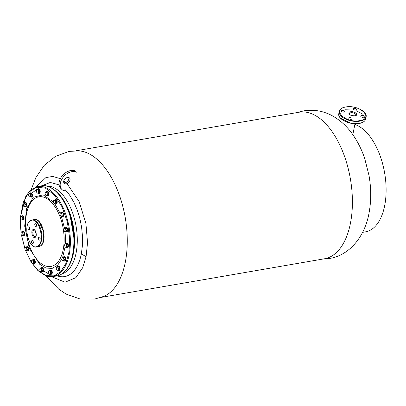 <?xml version="1.0" encoding="UTF-8"?>
<svg xmlns="http://www.w3.org/2000/svg" width="406" height="406" viewBox="0 0 406 406"><rect width="100%" height="100%" fill="white"/><g stroke="black" fill="none" stroke-linecap="round" stroke-linejoin="round"><path stroke-width="0.61" d="M65.011 231.704L65.462 237.124L65.412 243.63M65.122 246.868L62.671 257.171M61.951 258.881L57.652 265.214L52.171 268.381L46.025 268.087L39.783 264.352L29.339 248.279L24.675 226.071L26.568 208.648L33.307 197.24L43.127 194.834L53.46 202.061M25.69 250.7L31.46 262.423L38.595 271.041L46.391 275.679L54.049 275.872L60.804 271.604L65.97 263.301L69.03 251.801L69.675 238.266L67.33 221.859L61.991 206.761L54.374 195.007L45.502 188.181L36.576 187.196L28.79 192.195L23.193 202.492L20.544 216.713M20.442 218.712L20.462 224.929L21.137 232.501A1.751 0.919 80.2 0 1 21.954 232.105L23.761 232.141L22.66 231.633L21.63 231.811L21.954 232.105A1.751 0.919 80.2 0 1 22.766 233.323L23.254 234.247L24.279 234.069L23.761 232.141M54.78 203.751L60.184 213.414A1.751 0.919 80.2 0 1 61.017 212.977L62.823 213.013L61.722 212.505L60.697 212.683L61.017 212.977A1.751 0.919 80.2 0 1 61.829 214.195L62.316 215.119L63.346 214.941L62.823 213.013M61.387 216.464L64.493 228.192M21.538 235.16L24.918 248.568M35.094 237.398L35.058 237.419C32.587 238.89 30.44 230.689 33.013 229.608L33.053 229.588C35.525 228.111 37.672 236.312 35.094 237.398M37.433 246.269L37.464 246.254C45.954 242.666 38.763 215.642 30.673 220.732L30.643 220.747C22.157 224.335 29.344 251.365 37.433 246.269M36.459 224.477A1.644 0.863 80.2 0 1 35.946 226.518A1.644 0.863 80.2 0 1 34.87 225.315A1.644 0.863 80.2 0 1 35.383 223.275A1.644 0.863 80.2 0 1 36.459 224.477M40.087 238.063A1.644 0.863 80.2 0 1 39.575 240.103A1.644 0.863 80.2 0 1 38.504 238.906A1.644 0.863 80.2 0 1 39.017 236.865A1.644 0.863 80.2 0 1 40.087 238.063M33.236 241.687A1.644 0.863 80.2 0 1 32.724 243.727A1.644 0.863 80.2 0 1 31.653 242.529A1.644 0.863 80.2 0 1 32.165 240.489A1.644 0.863 80.2 0 1 33.236 241.687M29.602 228.101A1.644 0.863 80.2 0 1 29.09 230.141A1.644 0.863 80.2 0 1 28.019 228.938A1.644 0.863 80.2 0 1 28.532 226.898A1.644 0.863 80.2 0 1 29.602 228.101M32.46 263.499A1.751 0.919 80.2 0 1 32.16 263.276A1.751 0.919 80.2 0 1 31.988 263.058A1.751 0.919 80.2 0 1 31.648 262.281A1.751 0.919 80.2 0 1 31.678 260.606L32.196 259.86L33.221 259.683L34.322 260.19L34.845 262.119L34.266 263.54L33.236 263.717L32.135 263.205L32.46 263.499A1.751 0.919 80.2 0 0 33.302 263.047L33.236 263.717M32.196 259.86L33.297 260.368L34.322 260.19M33.297 260.368L33.815 262.296L34.845 262.119M33.815 262.296L33.302 263.047A1.751 0.919 80.2 0 0 33.328 261.373A1.751 0.919 80.2 0 0 32.521 260.155A1.751 0.919 80.2 0 0 31.693 260.571L31.693 260.571A1.751 0.919 80.2 0 0 31.678 260.606M34.119 263.768L34.5 263.702A2.192 1.152 -99.8 0 0 35.322 261.865A2.192 1.152 -99.8 0 0 33.754 259.383L33.373 259.449A2.192 1.152 80.2 0 1 34.936 261.931A2.192 1.152 80.2 0 1 34.119 263.768A2.192 1.152 80.2 0 1 33.602 263.651M32.927 259.733A2.192 1.152 80.2 0 1 33.373 259.449M24.939 206.304L25.969 206.126L26.283 204.391L25.532 202.665L23.426 202.853L23.04 203.756A1.751 0.919 80.2 0 1 23.162 203.36A1.751 0.919 80.2 0 1 23.736 202.883A1.751 0.919 80.2 0 1 24.649 203.746A1.751 0.919 80.2 0 1 24.873 205.477L24.939 206.304L24.177 206.344A1.751 0.919 80.2 0 1 23.629 206.065A1.751 0.919 80.2 0 1 23.264 205.487A1.751 0.919 80.2 0 1 23.04 203.756L23.426 202.853L24.502 202.843L25.258 204.568L24.873 205.477A1.751 0.919 80.2 0 1 24.609 206.111A1.751 0.919 80.2 0 1 24.177 206.344L23.68 206.116M24.502 202.843L25.532 202.665M25.258 204.568L26.283 204.391M54.343 203.609A1.751 0.919 80.2 0 1 54.044 203.386A1.751 0.919 80.2 0 1 53.866 203.167A1.751 0.919 80.2 0 1 53.531 202.391A1.751 0.919 80.2 0 1 53.556 200.716L54.074 199.97L55.104 199.793L56.206 200.3L56.728 202.229L56.145 203.645L55.12 203.827L54.018 203.315L54.343 203.609A1.751 0.919 80.2 0 0 55.18 203.152L55.12 203.827M54.074 199.97L55.175 200.478L56.206 200.3M55.175 200.478L55.698 202.406L56.728 202.229M55.698 202.406L55.18 203.152A1.751 0.919 80.2 0 0 55.211 201.483A1.751 0.919 80.2 0 0 54.399 200.265A1.751 0.919 80.2 0 0 53.577 200.681L53.577 200.681A1.751 0.919 80.2 0 0 53.556 200.716M37.367 193.099A1.751 0.919 80.2 0 1 37.068 192.88A1.751 0.919 80.2 0 1 36.895 192.657A1.751 0.919 80.2 0 1 36.555 191.881A1.751 0.919 80.2 0 1 36.586 190.211L37.103 189.46L38.128 189.282L39.23 189.79L39.752 191.718L39.174 193.139L38.144 193.317L37.042 192.804L37.367 193.099A1.751 0.919 80.2 0 0 38.21 192.647L38.144 193.317M37.103 189.46L38.205 189.967L39.23 189.79M38.205 189.967L38.722 191.896L39.752 191.718M38.722 191.896L38.21 192.647A1.751 0.919 80.2 0 0 38.235 190.972A1.751 0.919 80.2 0 0 37.428 189.754A1.751 0.919 80.2 0 0 36.601 190.17L36.601 190.17A1.751 0.919 80.2 0 0 36.586 190.211M46.056 195.453A1.751 0.919 80.2 0 1 45.756 195.23A1.751 0.919 80.2 0 1 45.584 195.012A1.751 0.919 80.2 0 1 45.244 194.235A1.751 0.919 80.2 0 1 45.274 192.566L45.792 191.815L46.822 191.637L47.923 192.145L48.441 194.073L47.862 195.494L46.832 195.672L45.731 195.159L46.056 195.453A1.751 0.919 80.2 0 0 46.898 195.002L46.832 195.672M45.792 191.815L46.893 192.322L47.923 192.145M46.893 192.322L47.416 194.251L48.441 194.073M47.416 194.251L46.898 195.002A1.751 0.919 80.2 0 0 46.929 193.327A1.751 0.919 80.2 0 0 46.117 192.109A1.751 0.919 80.2 0 0 45.289 192.525L45.289 192.525A1.751 0.919 80.2 0 0 45.274 192.566M23.254 234.247L22.67 235.663L21.894 235.45A1.751 0.919 80.2 0 1 21.599 235.226A1.751 0.919 80.2 0 1 21.422 235.003A1.751 0.919 80.2 0 1 21.082 234.232A1.751 0.919 80.2 0 1 21.112 232.557L21.63 231.811M21.894 235.45L21.569 235.155L21.894 235.45A1.751 0.919 80.2 0 0 22.736 234.993A1.751 0.919 80.2 0 0 22.766 233.323L22.731 232.318M22.67 235.663L23.7 235.485L24.279 234.069M22.467 219.372L21.554 220.082L20.833 219.494A1.751 0.919 80.2 0 1 20.3 217.875A1.751 0.919 80.2 0 1 20.457 216.895A1.751 0.919 80.2 0 1 20.721 216.535L20.488 216.85L20.721 216.535A1.751 0.919 80.2 0 1 21.188 216.444A1.751 0.919 80.2 0 1 21.675 216.809L22.396 217.403L23.421 217.225L22.431 215.962L21.406 216.139L21.675 216.809A1.751 0.919 80.2 0 1 22.203 218.428L22.467 219.372L23.497 219.194L23.421 217.225M20.721 216.535L21.406 216.139M21.554 220.082L22.584 219.905L23.497 219.194M22.396 217.403L22.203 218.428A1.751 0.919 80.2 0 1 21.782 219.768A1.751 0.919 80.2 0 1 20.924 219.6A1.751 0.919 80.2 0 1 20.833 219.494M25.842 250.786A1.751 0.919 80.2 0 1 25.542 250.563A1.751 0.919 80.2 0 1 25.365 250.34A1.751 0.919 80.2 0 1 25.03 249.568A1.751 0.919 80.2 0 1 25.06 247.893L25.573 247.147L26.603 246.97L27.704 247.477L28.227 249.406L27.649 250.822L26.618 250.999L25.517 250.492L25.842 250.786A1.751 0.919 80.2 0 0 26.679 250.329L26.618 250.999M25.573 247.147L26.674 247.655L27.704 247.477M26.674 247.655L27.197 249.583L28.227 249.406M27.197 249.583L26.679 250.329A1.751 0.919 80.2 0 0 26.71 248.66A1.751 0.919 80.2 0 0 25.898 247.442A1.751 0.919 80.2 0 0 25.076 247.858L25.076 247.858A1.751 0.919 80.2 0 0 25.06 247.893M49.233 270.34L50.329 270.975L50.786 272.933L50.237 273.634A1.751 0.919 80.2 0 1 49.857 274.03A1.751 0.919 80.2 0 1 49.37 273.974L49.05 273.619L49.37 273.974A1.751 0.919 80.2 0 1 49.136 273.786A1.751 0.919 80.2 0 1 48.593 272.68A1.751 0.919 80.2 0 1 48.669 271.081L49.233 270.34L50.263 270.163L51.359 270.797L51.816 272.756L51.176 274.075L49.37 273.974M48.669 271.081L48.669 271.076A1.751 0.919 80.2 0 1 48.684 271.041A1.751 0.919 80.2 0 1 49.552 270.695A1.751 0.919 80.2 0 1 50.329 271.99A1.751 0.919 80.2 0 1 50.237 273.634L50.146 274.253M50.329 270.975L51.359 270.797M50.786 272.933L51.816 272.756M30.044 193.352L30.886 194.951L30.699 196.788L29.953 196.951A1.751 0.919 80.2 0 1 29.298 196.682A1.751 0.919 80.2 0 1 29.014 196.271A1.751 0.919 80.2 0 1 28.73 195.443A1.751 0.919 80.2 0 1 28.684 194.555A1.751 0.919 80.2 0 1 28.831 193.977A1.751 0.919 80.2 0 1 29.298 193.515L31.074 193.175L31.917 194.773L31.724 196.611L29.658 197.032L29.328 196.712M28.856 193.921L29.298 193.515A1.751 0.919 80.2 0 1 30.237 194.19A1.751 0.919 80.2 0 1 30.567 195.91A1.751 0.919 80.2 0 1 29.953 196.951L29.658 197.032M30.886 194.951L31.917 194.773M30.699 196.788L31.724 196.611M23.553 235.719L23.934 235.653A2.192 1.152 -99.8 0 0 24.756 233.815A2.192 1.152 -99.8 0 0 23.188 231.334L22.807 231.4A2.192 1.152 80.2 0 1 24.37 233.881A2.192 1.152 80.2 0 1 23.553 235.719A2.192 1.152 80.2 0 1 23.04 235.602M22.36 231.684A2.192 1.152 80.2 0 1 22.807 231.4M25.588 206.558L25.969 206.492A2.192 1.152 -99.8 0 0 26.786 204.654A2.192 1.152 -99.8 0 0 25.223 202.173L24.837 202.239A2.192 1.152 80.2 0 1 26.405 204.72A2.192 1.152 80.2 0 1 25.588 206.558A2.192 1.152 80.2 0 1 24.893 206.304M24.274 202.706A2.192 1.152 80.2 0 1 24.837 202.239M22.883 220.093L23.264 220.027A2.192 1.152 -99.8 0 0 24.086 218.189A2.192 1.152 -99.8 0 0 22.518 215.708L22.132 215.774A2.192 1.152 80.2 0 1 23.7 218.255A2.192 1.152 80.2 0 1 22.883 220.093A2.192 1.152 80.2 0 1 22.325 219.95M21.66 216.093A2.192 1.152 80.2 0 1 22.132 215.774M39.027 193.373L39.407 193.307A2.192 1.152 -99.8 0 0 40.23 191.47A2.192 1.152 -99.8 0 0 38.661 188.983L38.281 189.049A2.192 1.152 80.2 0 1 39.844 191.536A2.192 1.152 80.2 0 1 39.027 193.373A2.192 1.152 80.2 0 1 38.509 193.251M37.834 189.333A2.192 1.152 80.2 0 1 38.281 189.049M55.998 203.878L56.383 203.812A2.192 1.152 -99.8 0 0 57.2 201.975A2.192 1.152 -99.8 0 0 55.637 199.493L55.252 199.559A2.192 1.152 80.2 0 1 56.82 202.041A2.192 1.152 80.2 0 1 55.998 203.878A2.192 1.152 80.2 0 1 55.485 203.761M54.81 199.843A2.192 1.152 80.2 0 1 55.252 199.559M62.62 216.596L63.001 216.53A2.192 1.152 -99.8 0 0 63.818 214.688A2.192 1.152 -99.8 0 0 62.255 212.206L61.869 212.272A2.192 1.152 80.2 0 1 63.437 214.754A2.192 1.152 80.2 0 1 62.62 216.596A2.192 1.152 80.2 0 1 62.103 216.474M61.428 212.556A2.192 1.152 80.2 0 1 61.869 212.272M27.496 251.055L27.882 250.989A2.192 1.152 -99.8 0 0 28.699 249.152A2.192 1.152 -99.8 0 0 27.136 246.67L26.75 246.736A2.192 1.152 80.2 0 1 28.318 249.218A2.192 1.152 80.2 0 1 27.496 251.055A2.192 1.152 80.2 0 1 26.984 250.938M26.309 247.021A2.192 1.152 80.2 0 1 26.75 246.736M31.257 197.174L31.638 197.108A2.192 1.152 -99.8 0 0 32.455 195.271A2.192 1.152 -99.8 0 0 30.892 192.789L30.506 192.855A2.192 1.152 80.2 0 1 32.074 195.337A2.192 1.152 80.2 0 1 31.257 197.174A2.192 1.152 80.2 0 1 30.521 196.885M29.912 193.383A2.192 1.152 80.2 0 1 30.506 192.855M47.715 195.728L48.096 195.662A2.192 1.152 -99.8 0 0 48.918 193.819A2.192 1.152 -99.8 0 0 47.35 191.338L46.969 191.404A2.192 1.152 80.2 0 1 48.532 193.89A2.192 1.152 80.2 0 1 47.715 195.728A2.192 1.152 80.2 0 1 47.203 195.606M46.523 191.688A2.192 1.152 80.2 0 1 46.969 191.404M64.904 231.659A1.751 0.919 80.2 0 1 64.61 231.435A1.751 0.919 80.2 0 1 64.432 231.217A1.751 0.919 80.2 0 1 64.092 230.441A1.751 0.919 80.2 0 1 64.123 228.771L64.64 228.02L65.67 227.842L66.772 228.35L67.289 230.278L66.711 231.699L65.681 231.877L64.579 231.364L64.904 231.659A1.751 0.919 80.2 0 0 65.747 231.207L65.681 231.877M64.64 228.02L65.742 228.527L66.772 228.35M65.742 228.527L66.264 230.456L67.289 230.278M66.264 230.456L65.747 231.207A1.751 0.919 80.2 0 0 65.777 229.532A1.751 0.919 80.2 0 0 64.965 228.314A1.751 0.919 80.2 0 0 64.138 228.73L64.143 228.73A1.751 0.919 80.2 0 0 64.123 228.771M62.316 215.119L61.737 216.54L60.961 216.322A1.751 0.919 80.2 0 1 60.661 216.099A1.751 0.919 80.2 0 1 60.489 215.88A1.751 0.919 80.2 0 1 60.149 215.104A1.751 0.919 80.2 0 1 60.179 213.434L60.697 212.683M60.961 216.322L60.636 216.028L60.961 216.322A1.751 0.919 80.2 0 0 61.798 215.87A1.751 0.919 80.2 0 0 61.829 214.195L61.798 213.191M61.737 216.54L62.768 216.362L63.346 214.941M57.205 270.203A1.751 0.919 80.2 0 1 56.906 269.98A1.751 0.919 80.2 0 1 56.728 269.762A1.751 0.919 80.2 0 1 56.393 268.985A1.751 0.919 80.2 0 1 56.424 267.315L56.936 266.564L57.967 266.387L59.068 266.894L59.591 268.823L59.012 270.244L57.982 270.421L56.881 269.909L57.205 270.203A1.751 0.919 80.2 0 0 58.043 269.751L57.982 270.421M56.936 266.564L58.038 267.072L59.068 266.894M58.038 267.072L58.56 269L59.591 268.823M58.56 269L58.043 269.751A1.751 0.919 80.2 0 0 58.073 268.077A1.751 0.919 80.2 0 0 57.261 266.859A1.751 0.919 80.2 0 0 56.439 267.275L56.439 267.275A1.751 0.919 80.2 0 0 56.424 267.315M40.742 271.655A1.751 0.919 80.2 0 1 40.448 271.431A1.751 0.919 80.2 0 1 40.27 271.208A1.751 0.919 80.2 0 1 39.935 270.437A1.751 0.919 80.2 0 1 39.961 268.762L40.478 268.016L41.508 267.838L42.61 268.346L43.132 270.274L42.549 271.69L41.524 271.868L40.422 271.36L40.742 271.655A1.751 0.919 80.2 0 0 41.585 271.198L41.524 271.868M40.478 268.016L41.579 268.523L42.61 268.346M41.579 268.523L42.102 270.452L43.132 270.274M42.102 270.452L41.585 271.198A1.751 0.919 80.2 0 0 41.615 269.528A1.751 0.919 80.2 0 0 40.803 268.31A1.751 0.919 80.2 0 0 39.981 268.726L39.981 268.726A1.751 0.919 80.2 0 0 39.961 268.762M62.874 260.819A1.751 0.919 80.2 0 1 62.575 260.596A1.751 0.919 80.2 0 1 62.402 260.378A1.751 0.919 80.2 0 1 62.062 259.601A1.751 0.919 80.2 0 1 62.093 257.927L62.605 257.181L63.635 257.003L64.737 257.511L65.259 259.439L64.681 260.86L63.651 261.038L62.549 260.525L62.874 260.819A1.751 0.919 80.2 0 0 63.712 260.368L63.651 261.038M62.605 257.181L63.706 257.688L64.737 257.511M63.706 257.688L64.229 259.617L65.259 259.439M64.229 259.617L63.712 260.368A1.751 0.919 80.2 0 0 63.742 258.693A1.751 0.919 80.2 0 0 62.93 257.475A1.751 0.919 80.2 0 0 62.108 257.891L62.108 257.891A1.751 0.919 80.2 0 0 62.093 257.927M65.579 247.284A1.751 0.919 80.2 0 1 65.28 247.061A1.751 0.919 80.2 0 1 65.102 246.843A1.751 0.919 80.2 0 1 64.767 246.066A1.751 0.919 80.2 0 1 64.798 244.392L65.31 243.646L66.34 243.468L67.442 243.976L67.964 245.904L67.386 247.325L66.356 247.503L65.254 246.99L65.579 247.284A1.751 0.919 80.2 0 0 66.417 246.833L66.356 247.503M65.31 243.646L66.411 244.153L67.442 243.976M66.411 244.153L66.934 246.082L67.964 245.904M66.934 246.082L66.417 246.833A1.751 0.919 80.2 0 0 66.447 245.158A1.751 0.919 80.2 0 0 65.635 243.94A1.751 0.919 80.2 0 0 64.813 244.356L64.813 244.356A1.751 0.919 80.2 0 0 64.798 244.392M51.09 274.278L51.476 274.212A2.192 1.152 -99.8 0 0 52.293 272.375A2.192 1.152 -99.8 0 0 50.73 269.894L50.344 269.96A2.192 1.152 80.2 0 1 51.912 272.441A2.192 1.152 80.2 0 1 51.09 274.278A2.192 1.152 80.2 0 1 50.603 274.177M49.918 270.218A2.192 1.152 80.2 0 1 50.344 269.96M67.234 247.553L67.619 247.487A2.192 1.152 -99.8 0 0 68.436 245.65A2.192 1.152 -99.8 0 0 66.873 243.169L66.488 243.235A2.192 1.152 80.2 0 1 68.056 245.716A2.192 1.152 80.2 0 1 67.234 247.553A2.192 1.152 80.2 0 1 66.721 247.437M66.046 243.519A2.192 1.152 80.2 0 1 66.488 243.235M64.534 261.088L64.914 261.022A2.192 1.152 -99.8 0 0 65.731 259.185A2.192 1.152 -99.8 0 0 64.168 256.704L63.783 256.77A2.192 1.152 80.2 0 1 65.351 259.251A2.192 1.152 80.2 0 1 64.534 261.088A2.192 1.152 80.2 0 1 64.016 260.972M63.341 257.054A2.192 1.152 80.2 0 1 63.783 256.77M42.402 271.924L42.787 271.858A2.192 1.152 -99.8 0 0 43.604 270.02A2.192 1.152 -99.8 0 0 42.036 267.539L41.656 267.605A2.192 1.152 80.2 0 1 43.224 270.086A2.192 1.152 80.2 0 1 42.402 271.924A2.192 1.152 80.2 0 1 41.889 271.807M41.209 267.889A2.192 1.152 80.2 0 1 41.656 267.605M58.86 270.477L59.246 270.411A2.192 1.152 -99.8 0 0 60.063 268.569A2.192 1.152 -99.8 0 0 58.5 266.087L58.114 266.153A2.192 1.152 80.2 0 1 59.682 268.64A2.192 1.152 80.2 0 1 58.86 270.477A2.192 1.152 80.2 0 1 58.347 270.355M57.672 266.438A2.192 1.152 80.2 0 1 58.114 266.153M66.564 231.933L66.944 231.867A2.192 1.152 -99.8 0 0 67.766 230.029A2.192 1.152 -99.8 0 0 66.198 227.543L65.818 227.609A2.192 1.152 80.2 0 1 67.386 230.095A2.192 1.152 80.2 0 1 66.564 231.933A2.192 1.152 80.2 0 1 66.051 231.811M65.371 227.893A2.192 1.152 80.2 0 1 65.818 227.609M31.221 189.516L35.875 177.595L44.208 165.399L55.485 156.33L69.213 151.397L78.805 150.854A74.369 39.128 80.2 0 1 99.287 161.375A74.369 39.128 80.2 0 1 125.271 262.377A74.369 39.128 80.2 0 1 103.946 296.334L94.73 299.044L79.987 298.973L66.193 294.096L58.789 289.229L46.147 275.887M65.133 189.673L69.527 194.997L73.796 202.142L77.236 210.049L79.901 218.687L81.565 226.929L82.54 236.86L82.413 245.711L81.322 253.953A147.825 74.359 11.3 0 0 86.097 256.607L82.667 267.732L75.892 277.663L65.072 282.216L51.618 276.719M36.093 186.892L45.873 177.61L52.699 176.412L60.357 178.681M63.798 180.863L65.818 182.497M67.015 183.588L79.195 201.701L85.93 223.65L87.529 242.707L86.097 256.607M41.711 185.831L50.278 182.441L59.098 184.877M101.297 297.349L324.49 258.774A74.369 39.128 -99.8 0 0 350.403 223.467A74.369 39.128 -99.8 0 0 324.419 122.465A74.369 39.128 -99.8 0 0 299.161 112.213L75.963 150.788M74.075 238.657L70.02 215.205M350.743 111.736L350.617 111.757C348.901 111.919 348.455 112.797 349.277 114.385C351.378 115.776 353.19 116.289 354.717 115.933L354.844 115.918C356.554 115.751 357.001 114.873 356.184 113.284C354.083 111.894 352.266 111.381 350.743 111.736M359.554 120.663L359.65 120.648C374.439 118.588 359.914 104.175 345.907 107.006L345.81 107.022C331.022 109.082 345.547 123.495 359.554 120.663M356.377 108.94A1.644 0.827 -168.7 0 1 356.61 109.498A1.644 0.827 -168.7 0 1 355.362 110.051A1.644 0.827 -168.7 0 1 353.621 109.417A1.644 0.827 -168.7 0 1 353.382 108.854A1.644 0.827 -168.7 0 1 354.631 108.306A1.644 0.827 -168.7 0 1 356.377 108.94M363.751 116.197A1.644 0.827 -168.7 0 1 363.984 116.755A1.644 0.827 -168.7 0 1 362.736 117.309A1.644 0.827 -168.7 0 1 360.99 116.674A1.644 0.827 -168.7 0 1 360.756 116.111A1.644 0.827 -168.7 0 1 362.005 115.563A1.644 0.827 -168.7 0 1 363.751 116.197M351.84 118.253A1.644 0.827 -168.7 0 1 352.073 118.816A1.644 0.827 -168.7 0 1 350.825 119.364A1.644 0.827 -168.7 0 1 349.084 118.73A1.644 0.827 -168.7 0 1 348.845 118.171A1.644 0.827 -168.7 0 1 350.094 117.623A1.644 0.827 -168.7 0 1 351.84 118.253M344.466 110.995A1.644 0.827 -168.7 0 1 344.699 111.559A1.644 0.827 -168.7 0 1 343.451 112.107A1.644 0.827 -168.7 0 1 341.71 111.472A1.644 0.827 -168.7 0 1 341.476 110.914A1.644 0.827 -168.7 0 1 342.725 110.366A1.644 0.827 -168.7 0 1 344.466 110.995M68.787 177.544A3.75 2.568 -45.5 0 1 65.087 182.7A3.75 2.568 -45.5 0 1 63.788 182.624M67.492 177.468A3.75 2.568 -45.5 0 1 69.487 177.975A3.75 2.568 -45.5 0 1 69.538 181.325A3.75 2.568 -45.5 0 1 66.224 183.822A3.75 2.568 -45.5 0 1 64.229 183.314A3.75 2.568 -45.5 0 1 64.178 179.965A3.75 2.568 -45.5 0 1 67.492 177.468M65.244 189.785L64.473 190.957A11.459 7.856 -45.5 0 1 61.925 189.521L60.788 188.404A11.459 7.856 -45.5 0 1 62.463 175.554A11.459 7.856 -45.5 0 1 75.612 171.149M61.925 189.521A11.459 7.856 -45.5 0 1 63.6 176.676A11.459 7.856 -45.5 0 1 76.749 172.271M362.619 232.344L365.537 231.841A54.815 28.841 -99.8 0 0 384.639 205.817A54.815 28.841 -99.8 0 0 354.849 124.475M64.082 236.845A35.337 18.595 -99.8 0 0 43.366 197.057A35.337 18.595 -99.8 0 0 25.629 226.426A35.337 18.595 -99.8 0 0 46.34 266.209A35.337 18.595 -99.8 0 0 64.082 236.845M47.37 276.227A45.68 24.035 -99.8 0 0 53.232 276.547A45.68 24.035 -99.8 0 0 70.304 238.266A45.68 24.035 -99.8 0 0 43.528 186.836A45.68 24.035 -99.8 0 0 37.672 186.516L31.15 189.572L25.867 196.062L20.513 216.768M41.194 185.912C56.18 182.411 73.349 209.907 74.034 237.571C75.069 257.592 67.7 274.344 56.754 275.938A45.68 24.035 -99.8 0 0 73.826 237.657A45.68 24.035 -99.8 0 0 47.05 186.227A45.68 24.035 -99.8 0 0 41.194 185.912L37.672 186.516M41.133 186.395L31.714 193.175M43.538 270.863L50.039 274.72L56.53 275.501M33.845 230.182A3.344 1.761 80.2 0 1 34.099 230.1C34.535 229.446 35.221 230.735 36.149 233.978C35.769 236.388 35.5 237.277 35.352 236.652L35.236 236.693A3.344 1.761 80.2 0 1 33.053 234.247A3.344 1.761 80.2 0 1 33.845 230.182M34.17 219.575C42.767 217.388 48.238 242.737 40.052 246.173L38.839 246.584A13.702 7.212 -99.8 0 0 39.976 246.198A13.702 7.212 -99.8 0 0 43.112 229.583A13.702 7.212 -99.8 0 0 34.17 219.575L30.815 220.356C22.624 223.792 28.095 249.142 36.692 246.955A13.702 7.212 -99.8 0 0 37.834 246.569A13.702 7.212 -99.8 0 0 40.97 229.953A13.702 7.212 -99.8 0 0 32.028 219.945A13.702 7.212 -99.8 0 0 30.886 220.331M42.803 242.768L43.812 232.374L39.184 221.838M81.322 253.953A47.68 25.086 80.2 0 1 81.205 254.516A47.68 25.086 80.2 0 1 57.266 275.836M61.971 273.837A44.584 23.457 -99.8 0 0 75.988 253.522A44.584 23.457 -99.8 0 0 60.514 192.449A44.584 23.457 -99.8 0 0 46.812 186.136M54.399 190.018A44.584 23.457 80.2 0 1 57.825 192.911A44.584 23.457 80.2 0 1 73.288 254.014A44.584 23.457 80.2 0 1 67.812 267.635M349.327 113.797A3.344 1.68 -168.7 0 1 350.972 112.731A3.344 1.68 -168.7 0 1 355.407 113.969A3.344 1.68 -168.7 0 1 355.884 115.111L354.489 115.832C348.754 115.548 349.292 113.594 349.327 113.797M340.751 118.298A13.702 6.892 -168.7 0 1 338.797 113.629C337.259 119.222 350.302 125.236 359.112 123.5C362.868 122.84 365.055 121.343 365.674 118.999A13.702 6.892 -168.7 0 1 359.239 123.328A13.702 6.892 -168.7 0 1 340.751 118.298M340.649 118.197L350.642 123.16L358.99 123.449M359.68 121.161A13.702 6.892 11.3 0 0 366.105 116.832C367.643 111.234 354.59 105.22 345.78 106.956C342.035 107.615 339.847 109.118 339.228 111.457A13.702 6.892 11.3 0 0 341.182 116.131A13.702 6.892 11.3 0 0 359.68 121.161M365.319 118.466L362.725 114.122L356.351 110.787M353.159 109.98L345.354 109.793M20.376 218.453L20.386 224.883L21.087 232.628M21.452 235.049L24.918 248.782M25.568 250.588L31.105 262.043L37.971 270.67L45.573 275.674L53.232 276.547L56.754 275.938M38.839 246.584L36.692 246.955M297.222 112.548L303.789 110.858C313.823 109.315 323.247 110.919 332.072 115.669C340.401 120.293 347.363 126.682 352.961 134.848C357.869 141.922 361.792 149.834 364.735 158.584L369.044 175.631C371.307 188.805 371.267 201.503 368.912 213.734C364.441 237.515 348.739 255.628 329.307 258.5L322.552 259.109M338.797 113.629L339.228 111.457M352.819 134.65L354.996 123.744M365.674 118.999L366.105 116.832M343.948 124.312L346.475 123.876"/></g></svg>
